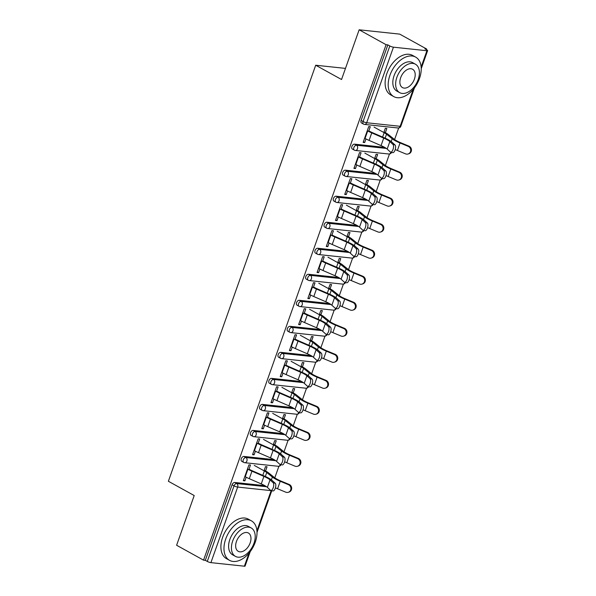 <?xml version="1.0" encoding="UTF-8"?>
<svg xmlns="http://www.w3.org/2000/svg" width="596" height="596" viewBox="0 0 596 596"><rect width="100%" height="100%" fill="white"/><g stroke="black" fill="none" stroke-linecap="round" stroke-linejoin="round"><path stroke-width="0.89" d="M250.223 551.591L245.09 566.081A2.712 0.536 -160.5 0 1 244.382 566.2L210.91 562.639A2.712 0.536 -160.5 0 1 207.289 561.425L205.322 560.337L203.541 560.151L176.61 545.258L194.207 495.544L168.377 481.27L315.701 65.232L341.538 79.514L359.142 29.8L399.707 34.121L426.647 49.014L424.873 48.82L426.84 49.908A2.712 0.536 19.5 0 1 427.623 50.623L421.238 68.659M274.793 477.828L278.891 466.273M284.009 451.805L288.106 440.25M293.225 425.782L297.322 414.227M302.44 399.76L306.538 388.205M311.656 373.737L315.753 362.182M320.871 347.714L324.962 336.159M330.087 321.691L334.177 310.136M339.303 295.668L343.393 284.113M348.518 269.645L352.608 258.09M357.734 243.622L361.824 232.06M366.95 217.6L371.04 206.037M376.165 191.577L380.255 180.014M385.381 165.554L389.471 153.992M394.597 139.531L398.687 127.969M426.416 49.677L426.647 49.014M345.471 68.398L315.701 65.232M393.442 47.181L366.682 122.746A2.712 0.536 19.5 0 1 363.061 121.539A2.712 1.699 118.9 0 0 363.523 124.095L361.556 123.007A2.712 1.699 -61.1 0 1 361.094 120.452L363.061 121.539L389.821 45.967A2.712 0.536 19.5 0 0 393.442 47.181L426.915 50.742A2.712 0.536 19.5 0 0 427.623 50.623M361.094 120.452L387.854 44.879L386.081 44.693L359.142 29.8M389.821 45.967L387.854 44.879M203.541 560.151L386.081 44.693M363.344 141.818L364.678 142.556L363.143 142.392L368.753 126.546L370.287 126.71L368.626 131.418M383.831 132.498L385.314 128.304L386.849 128.468L385.366 132.662M364.678 142.556L365.966 138.92M243.958 456.439L245.925 457.527A2.712 1.699 -61.1 0 0 243.265 459.836A2.712 1.699 118.9 0 0 243.727 462.399L241.76 461.311A2.712 1.699 -61.1 0 1 241.291 458.749A2.712 1.699 -61.1 0 1 243.958 456.439L274.056 459.643M205.322 560.337L232.082 484.772A2.712 1.699 -61.1 0 1 234.742 482.462L264.84 485.665M258.038 443.692L259.707 438.984L258.172 438.82L252.555 454.666L254.097 454.83L255.379 451.202M273.244 444.78L274.726 440.586L276.268 440.749L274.786 444.944M262.382 404.393L264.356 405.481A2.712 1.699 -61.1 0 0 261.696 407.791A2.712 1.699 118.9 0 0 262.158 410.353L260.191 409.266A2.712 1.699 -61.1 0 1 259.722 406.703A2.712 1.699 -61.1 0 1 262.382 404.393L292.487 407.597M276.47 391.647L278.138 386.938L276.604 386.774L270.986 402.62L272.528 402.784L273.81 399.156M291.675 392.727L293.157 388.54L294.7 388.704L293.21 392.891M280.813 352.34L282.787 353.435A2.712 1.699 -61.1 0 0 280.12 355.745A2.712 1.699 118.9 0 0 280.589 358.308L278.615 357.22A2.712 1.699 -61.1 0 1 278.153 354.657A2.712 1.699 -61.1 0 1 280.813 352.34L310.918 355.551M294.901 339.601L296.57 334.892L295.035 334.728L289.418 350.575L290.96 350.739L292.241 347.11M310.106 340.681L311.589 336.494L313.131 336.658L311.641 340.845M299.244 300.295L301.211 301.382A2.712 1.699 -61.1 0 0 298.551 303.699A2.712 1.699 118.9 0 0 299.021 306.262L297.046 305.167A2.712 1.699 -61.1 0 1 296.584 302.612A2.712 1.699 -61.1 0 1 299.244 300.295L329.35 303.498M313.332 287.555L315.001 282.847L313.459 282.683L307.849 298.529L309.391 298.693L310.672 295.065M328.538 288.635L330.02 284.448L331.562 284.612L330.072 288.799M317.675 248.249L319.642 249.337A2.712 1.699 -61.1 0 0 316.983 251.654A2.712 1.699 118.9 0 0 317.445 254.209L315.478 253.121A2.712 1.699 -61.1 0 1 315.016 250.566A2.712 1.699 -61.1 0 1 317.675 248.249L347.773 251.452M331.763 235.509L333.432 230.801L331.89 230.637L326.28 246.483L327.815 246.647L329.104 243.012M346.969 236.59L348.451 232.403L349.986 232.559L348.504 236.754M336.107 196.203L338.074 197.291A2.712 1.699 -61.1 0 0 335.414 199.608A2.712 1.699 118.9 0 0 335.876 202.163L333.909 201.075A2.712 1.699 -61.1 0 1 333.447 198.52A2.712 1.699 -61.1 0 1 336.107 196.203L366.205 199.407M350.195 183.464L351.863 178.755L350.321 178.591L344.712 194.438L346.246 194.601L347.535 190.966M365.4 184.544L366.883 180.35L368.417 180.513L366.935 184.708M354.538 144.157L356.505 145.245A2.712 1.699 -61.1 0 0 353.845 147.562A2.712 1.699 118.9 0 0 354.307 150.118L352.34 149.03A2.712 1.699 -61.1 0 1 351.878 146.474A2.712 1.699 -61.1 0 1 354.538 144.157L384.636 147.361M374.616 158.521L376.098 154.327L377.633 154.491L376.15 158.685M359.41 157.441L361.079 152.732L359.537 152.569L353.927 168.415L355.462 168.579L356.751 164.943M345.322 170.18L347.289 171.268A2.712 1.699 -61.1 0 0 344.63 173.585A2.712 1.699 118.9 0 0 345.091 176.14L343.125 175.053A2.712 1.699 -61.1 0 1 342.663 172.497A2.712 1.699 -61.1 0 1 345.322 170.18L375.42 173.384M356.185 210.567L357.667 206.372L359.202 206.536L357.719 210.731M340.979 209.487L342.648 204.778L341.106 204.614L335.496 220.46L337.031 220.624L338.319 216.989M326.891 222.226L328.858 223.314A2.712 1.699 -61.1 0 0 326.198 225.631A2.712 1.699 118.9 0 0 326.66 228.186L324.693 227.098A2.712 1.699 -61.1 0 1 324.231 224.543A2.712 1.699 -61.1 0 1 326.891 222.226L356.989 225.43M337.753 262.613L339.236 258.426L340.77 258.59L339.288 262.776M322.548 261.532L324.217 256.824L322.674 256.66L317.065 272.506L318.599 272.67L319.888 269.042M308.46 274.272L310.427 275.359A2.712 1.699 -61.1 0 0 307.767 277.676A2.712 1.699 118.9 0 0 308.236 280.232L306.262 279.144A2.712 1.699 -61.1 0 1 305.8 276.589A2.712 1.699 -61.1 0 1 308.46 274.272L338.558 277.475M319.322 314.658L320.804 310.471L322.347 310.635L320.857 314.822M304.116 313.578L305.785 308.87L304.243 308.706L298.633 324.552L300.175 324.716L301.457 321.088M290.029 326.317L291.995 327.405A2.712 1.699 -61.1 0 0 289.336 329.722A2.712 1.699 118.9 0 0 289.805 332.285L287.831 331.197A2.712 1.699 -61.1 0 1 287.369 328.634A2.712 1.699 -61.1 0 1 290.029 326.317L320.134 329.521M300.891 366.704L302.373 362.517L303.915 362.681L302.425 366.868M285.685 365.624L287.354 360.915L285.819 360.751L280.202 376.598L281.744 376.761L283.025 373.133M271.597 378.371L273.571 379.458A2.712 1.699 -61.1 0 0 270.904 381.768A2.712 1.699 118.9 0 0 271.374 384.331L269.407 383.243A2.712 1.699 -61.1 0 1 268.938 380.68A2.712 1.699 -61.1 0 1 271.597 378.371L301.703 381.574M282.459 418.757L283.942 414.563L285.484 414.727L283.994 418.921M267.254 417.669L268.923 412.961L267.388 412.797L261.771 428.643L263.313 428.807L264.594 425.179M253.173 430.416L255.14 431.504A2.712 1.699 -61.1 0 0 252.48 433.813A2.712 1.699 118.9 0 0 252.942 436.376L250.976 435.289A2.712 1.699 -61.1 0 1 250.506 432.726A2.712 1.699 -61.1 0 1 253.173 430.416L283.271 433.62M264.028 470.803L265.511 466.608L267.053 466.772L265.57 470.967M248.823 469.715L250.491 465.007L248.957 464.843L243.339 480.689L244.881 480.853L246.17 477.225M355.462 168.579L354.128 167.841M346.246 194.601L344.913 193.864M337.031 220.624L335.697 219.887M327.815 246.647L326.481 245.91M318.599 272.67L317.266 271.932M309.391 298.693L308.05 297.955M300.175 324.716L298.834 323.978M290.96 350.739L289.626 350.001M281.744 376.761L280.411 376.024M272.528 402.784L271.195 402.047M263.313 428.807L261.979 428.07M254.097 454.83L252.764 454.092M244.881 480.853L243.548 480.115M364.625 138.197L365.05 138.436A14.446 2.876 -160.5 0 0 369.088 140.403L381.053 145.603A12.099 2.406 19.5 0 1 384.435 147.249A12.099 2.406 19.5 0 1 387.169 149.089L390.298 151.943A4.06 1.699 -75.9 0 0 390.633 152.129A4.06 1.699 -75.9 0 0 393.151 149.037A4.06 1.699 -75.9 0 0 392.95 144.433L389.829 141.58A12.099 2.406 19.5 0 0 387.095 139.74A12.099 2.406 19.5 0 0 383.712 138.093L371.748 132.893A14.446 2.876 -160.5 0 1 367.71 130.926L367.285 130.695M368.82 130.859L369.244 131.09A12.099 2.406 19.5 0 0 372.627 132.737L384.591 137.937A14.446 2.876 -160.5 0 1 388.629 139.904A14.446 2.876 -160.5 0 1 391.892 142.101L395.021 144.955A4.06 1.699 104.1 0 1 395.223 149.559A4.06 1.699 104.1 0 1 392.697 152.65L390.633 152.129M395.23 149.536A14.446 2.876 19.5 0 0 397.383 150.475L405.548 153.865A4.06 3.844 -107.2 0 0 410.741 150.311A4.06 3.844 -107.2 0 0 408.208 146.363L408.93 146.139L400.758 142.749A12.099 2.406 -160.5 0 1 396.556 140.753A12.099 2.406 -160.5 0 1 394.172 139.211L388.532 134.681A14.446 2.876 19.5 0 0 385.687 132.841L384.033 131.925M374.057 127.097L384.152 132.677A12.099 2.406 -160.5 0 1 386.528 134.219L392.175 138.749A14.446 2.876 19.5 0 0 395.014 140.589A14.446 2.876 19.5 0 0 400.035 142.973L408.208 146.363M408.93 146.139A4.06 3.844 72.8 0 1 408.804 153.768L408.081 153.992M389.926 75.282A22.573 14.17 118.9 0 0 393.792 96.612A22.573 14.17 118.9 0 0 419.495 78.434A22.573 14.17 118.9 0 0 415.635 57.104A22.573 14.17 118.9 0 0 389.926 75.282M415.635 57.104L412.559 55.398A22.573 14.17 118.9 0 0 386.849 73.584A22.573 14.17 118.9 0 0 390.715 94.913L393.792 96.612M399.678 92.641L396.847 91.084A16.256 10.207 -61.1 0 1 394.068 75.722A16.256 10.207 -61.1 0 1 412.574 62.632L415.405 64.197A16.256 10.207 118.9 0 0 396.891 77.286A16.256 10.207 118.9 0 0 399.678 92.641A16.256 10.207 118.9 0 0 418.183 79.551A16.256 10.207 118.9 0 0 415.405 64.197M414.399 79.149A10.475 6.578 118.9 0 0 412.611 69.255A10.475 6.578 118.9 0 0 400.676 77.689A10.475 6.578 118.9 0 0 402.471 87.59A10.475 6.578 118.9 0 0 414.399 79.149M225.705 539.03A22.573 14.17 118.9 0 0 229.564 560.359A22.573 14.17 118.9 0 0 255.274 542.174A22.573 14.17 118.9 0 0 251.408 520.844A22.573 14.17 118.9 0 0 225.705 539.03M251.408 520.844L248.338 519.146A22.573 14.17 118.9 0 0 222.628 537.331A22.573 14.17 118.9 0 0 226.495 558.661L229.564 560.359M235.457 556.388L232.626 554.824A16.256 10.207 -61.1 0 1 229.847 539.469A16.256 10.207 -61.1 0 1 248.353 526.38L251.184 527.944A16.256 10.207 118.9 0 0 232.671 541.034A16.256 10.207 118.9 0 0 235.457 556.388A16.256 10.207 118.9 0 0 253.963 543.299A16.256 10.207 118.9 0 0 251.184 527.944M250.178 542.896A10.475 6.578 118.9 0 0 248.383 533.003A10.475 6.578 118.9 0 0 236.456 541.436A10.475 6.578 118.9 0 0 238.251 551.33A10.475 6.578 118.9 0 0 250.178 542.896M355.41 164.22L355.834 164.459A14.446 2.876 -160.5 0 0 359.872 166.426L371.837 171.626A12.099 2.406 19.5 0 1 375.219 173.272A12.099 2.406 19.5 0 1 377.953 175.112L381.082 177.966A4.06 1.699 -75.9 0 0 381.418 178.152A4.06 1.699 -75.9 0 0 383.936 175.06A4.06 1.699 -75.9 0 0 383.735 170.456L380.613 167.603A12.099 2.406 19.5 0 0 377.879 165.762A12.099 2.406 19.5 0 0 374.497 164.116L362.532 158.916A14.446 2.876 -160.5 0 1 358.494 156.949L358.069 156.718M359.604 156.882L360.029 157.113A12.099 2.406 19.5 0 0 363.411 158.76L375.376 163.96A14.446 2.876 -160.5 0 1 379.414 165.926A14.446 2.876 -160.5 0 1 382.677 168.124L385.806 170.977A4.06 1.699 104.1 0 1 386.007 175.582A4.06 1.699 104.1 0 1 383.481 178.673L381.418 178.152M346.194 190.243L346.619 190.482A14.446 2.876 -160.5 0 0 350.657 192.448L362.621 197.649A12.099 2.406 19.5 0 1 366.004 199.295A12.099 2.406 19.5 0 1 368.738 201.135L371.867 203.988A4.06 1.699 -75.9 0 0 372.202 204.175A4.06 1.699 -75.9 0 0 374.72 201.083A4.06 1.699 -75.9 0 0 374.526 196.486L371.397 193.625A12.099 2.406 19.5 0 0 368.663 191.785A12.099 2.406 19.5 0 0 365.281 190.139L353.316 184.939A14.446 2.876 -160.5 0 1 349.278 182.972L348.854 182.741M350.388 182.905L350.813 183.136A12.099 2.406 19.5 0 0 354.195 184.782L366.16 189.99A14.446 2.876 -160.5 0 1 370.198 191.949A14.446 2.876 -160.5 0 1 373.461 194.147L376.59 197A4.06 1.699 104.1 0 1 376.791 201.604A4.06 1.699 104.1 0 1 374.273 204.696L372.202 204.175M336.978 216.266L337.403 216.504A14.446 2.876 -160.5 0 0 341.441 218.471L353.406 223.671A12.099 2.406 19.5 0 1 356.788 225.318A12.099 2.406 19.5 0 1 359.522 227.158L362.651 230.011A4.06 1.699 -75.9 0 0 362.986 230.198A4.06 1.699 -75.9 0 0 365.504 227.106A4.06 1.699 -75.9 0 0 365.311 222.509L362.182 219.648A12.099 2.406 19.5 0 0 359.448 217.816A12.099 2.406 19.5 0 0 356.065 216.162L344.101 210.962A14.446 2.876 -160.5 0 1 340.063 208.995L339.638 208.764M341.173 208.928L341.597 209.159A12.099 2.406 19.5 0 0 344.98 210.805L356.944 216.013A14.446 2.876 -160.5 0 1 360.982 217.972A14.446 2.876 -160.5 0 1 364.245 220.17L367.374 223.023A4.06 1.699 104.1 0 1 367.576 227.627A4.06 1.699 104.1 0 1 365.057 230.719L362.986 230.198M327.763 242.289L328.187 242.527A14.446 2.876 -160.5 0 0 332.225 244.494L344.19 249.694A12.099 2.406 19.5 0 1 347.572 251.341A12.099 2.406 19.5 0 1 350.306 253.181L353.435 256.034A4.06 1.699 -75.9 0 0 353.771 256.22A4.06 1.699 -75.9 0 0 356.289 253.129A4.06 1.699 -75.9 0 0 356.095 248.532L352.966 245.671A12.099 2.406 19.5 0 0 350.232 243.839A12.099 2.406 19.5 0 0 346.85 242.185L334.885 236.985A14.446 2.876 -160.5 0 1 330.847 235.018L330.422 234.787M331.965 234.951L332.382 235.182A12.099 2.406 19.5 0 0 335.764 236.828L347.729 242.036A14.446 2.876 -160.5 0 1 351.767 244.002A14.446 2.876 -160.5 0 1 355.03 246.193L358.159 249.046A4.06 1.699 104.1 0 1 358.36 253.65A4.06 1.699 104.1 0 1 355.842 256.742L353.771 256.22M318.547 268.312L318.972 268.55A14.446 2.876 -160.5 0 0 323.01 270.517L334.974 275.717A12.099 2.406 19.5 0 1 338.357 277.363A12.099 2.406 19.5 0 1 341.091 279.204L344.22 282.057A4.06 1.699 -75.9 0 0 344.555 282.243A4.06 1.699 -75.9 0 0 347.073 279.151A4.06 1.699 -75.9 0 0 346.879 274.555L343.75 271.694A12.099 2.406 19.5 0 0 341.016 269.861A12.099 2.406 19.5 0 0 337.634 268.215L325.669 263.007A14.446 2.876 -160.5 0 1 321.631 261.041L321.207 260.81M322.749 260.974L323.166 261.204A12.099 2.406 19.5 0 0 326.548 262.851L338.513 268.058A14.446 2.876 -160.5 0 1 342.551 270.025A14.446 2.876 -160.5 0 1 345.814 272.216L348.943 275.069A4.06 1.699 104.1 0 1 349.144 279.673A4.06 1.699 104.1 0 1 346.626 282.765L344.555 282.243M386.014 175.559A14.446 2.876 19.5 0 0 388.167 176.498L396.333 179.888A4.06 3.844 -107.2 0 0 401.525 176.334A4.06 3.844 -107.2 0 0 398.992 172.386L399.715 172.162L391.542 168.772A12.099 2.406 -160.5 0 1 387.34 166.776A12.099 2.406 -160.5 0 1 384.956 165.234L379.317 160.704A14.446 2.876 19.5 0 0 376.471 158.864L374.817 157.947M364.841 153.12L374.936 158.7A12.099 2.406 -160.5 0 1 377.313 160.242L382.96 164.772A14.446 2.876 19.5 0 0 385.806 166.612A14.446 2.876 19.5 0 0 390.82 168.996L398.992 172.386M399.715 172.162A4.06 3.844 72.8 0 1 399.588 179.791L398.866 180.014M376.799 201.582A14.446 2.876 19.5 0 0 378.952 202.521L387.117 205.911A4.06 3.844 -107.2 0 0 392.31 202.357A4.06 3.844 -107.2 0 0 389.777 198.408L390.499 198.185L382.327 194.795A12.099 2.406 -160.5 0 1 378.125 192.799A12.099 2.406 -160.5 0 1 375.741 191.256L370.101 186.727A14.446 2.876 19.5 0 0 367.255 184.887L365.601 183.97M355.626 179.143L365.72 184.723A12.099 2.406 -160.5 0 1 368.097 186.265L373.744 190.795A14.446 2.876 19.5 0 0 376.59 192.635A14.446 2.876 19.5 0 0 381.611 195.019L389.777 198.408M390.499 198.185A4.06 3.844 72.8 0 1 390.373 205.814L389.65 206.045M367.583 227.605A14.446 2.876 19.5 0 0 369.736 228.544L377.901 231.933A4.06 3.844 -107.2 0 0 383.094 228.38A4.06 3.844 -107.2 0 0 380.561 224.431L381.284 224.208L373.111 220.818A12.099 2.406 -160.5 0 1 368.909 218.821A12.099 2.406 -160.5 0 1 366.525 217.279L360.885 212.75A14.446 2.876 19.5 0 0 358.04 210.91L356.386 209.993M346.41 205.166L356.505 210.746A12.099 2.406 -160.5 0 1 358.881 212.288L364.529 216.817A14.446 2.876 19.5 0 0 367.374 218.657A14.446 2.876 19.5 0 0 372.396 221.041L380.561 224.431M381.284 224.208A4.06 3.844 72.8 0 1 381.157 231.844L380.434 232.067M358.367 253.628A14.446 2.876 19.5 0 0 360.52 254.566L368.686 257.956A4.06 3.844 -107.2 0 0 373.886 254.403A4.06 3.844 -107.2 0 0 371.345 250.454L372.068 250.231L363.895 246.841A12.099 2.406 -160.5 0 1 359.693 244.844A12.099 2.406 -160.5 0 1 357.309 243.302L351.67 238.773A14.446 2.876 19.5 0 0 348.824 236.932L347.17 236.016M337.194 231.188L347.289 236.768A12.099 2.406 -160.5 0 1 349.666 238.311L355.313 242.84A14.446 2.876 19.5 0 0 358.159 244.68A14.446 2.876 19.5 0 0 363.18 247.064L371.345 250.454M372.068 250.231A4.06 3.844 72.8 0 1 371.941 257.867L371.219 258.09M349.152 279.651A14.446 2.876 19.5 0 0 351.305 280.589L359.47 283.979A4.06 3.844 -107.2 0 0 364.67 280.425A4.06 3.844 -107.2 0 0 362.13 276.477L362.852 276.253L354.687 272.864A12.099 2.406 -160.5 0 1 350.478 270.867A12.099 2.406 -160.5 0 1 348.094 269.325L342.454 264.795A14.446 2.876 19.5 0 0 339.608 262.955L337.954 262.039M327.986 257.211L338.074 262.791A12.099 2.406 -160.5 0 1 340.45 264.333L346.097 268.863A14.446 2.876 19.5 0 0 348.943 270.703A14.446 2.876 19.5 0 0 353.964 273.087L362.13 276.477M362.852 276.253A4.06 3.844 72.8 0 1 362.726 283.89L362.003 284.113M309.331 294.335L309.756 294.573A14.446 2.876 -160.5 0 0 313.794 296.54L325.759 301.74A12.099 2.406 19.5 0 1 329.141 303.386A12.099 2.406 19.5 0 1 331.875 305.226L335.004 308.08A4.06 1.699 -75.9 0 0 335.339 308.266A4.06 1.699 -75.9 0 0 337.858 305.174A4.06 1.699 -75.9 0 0 337.664 300.578L334.535 297.724A12.099 2.406 19.5 0 0 331.801 295.884A12.099 2.406 19.5 0 0 328.418 294.238L316.454 289.03A14.446 2.876 -160.5 0 1 312.416 287.063L311.991 286.832M313.533 286.996L313.95 287.227A12.099 2.406 19.5 0 0 317.333 288.874L329.297 294.081A14.446 2.876 -160.5 0 1 333.335 296.048A14.446 2.876 -160.5 0 1 336.598 298.238L339.727 301.099A4.06 1.699 104.1 0 1 339.929 305.696A4.06 1.699 104.1 0 1 337.41 308.788L335.339 308.266M339.936 305.673A14.446 2.876 19.5 0 0 342.089 306.612L350.254 310.009A4.06 3.844 -107.2 0 0 355.454 306.448A4.06 3.844 -107.2 0 0 352.914 302.5L353.637 302.276L345.471 298.887A12.099 2.406 -160.5 0 1 341.262 296.89A12.099 2.406 -160.5 0 1 338.878 295.348L333.238 290.818A14.446 2.876 19.5 0 0 330.393 288.978L328.739 288.062M318.771 283.234L328.858 288.814A12.099 2.406 -160.5 0 1 331.242 290.356L336.882 294.886A14.446 2.876 19.5 0 0 339.727 296.726A14.446 2.876 19.5 0 0 344.749 299.11L352.914 302.5M353.637 302.276A4.06 3.844 72.8 0 1 353.51 309.913L352.787 310.136M300.116 320.357L300.54 320.596A14.446 2.876 -160.5 0 0 304.578 322.563L316.543 327.763A12.099 2.406 19.5 0 1 319.925 329.409A12.099 2.406 19.5 0 1 322.66 331.249L325.788 334.103A4.06 1.699 -75.9 0 0 326.124 334.289A4.06 1.699 -75.9 0 0 328.649 331.197A4.06 1.699 -75.9 0 0 328.448 326.601L325.319 323.747A12.099 2.406 19.5 0 0 322.585 321.907A12.099 2.406 19.5 0 0 319.203 320.261L307.238 315.053A14.446 2.876 -160.5 0 1 303.2 313.086L302.775 312.855M304.318 313.019L304.735 313.25A12.099 2.406 19.5 0 0 308.125 314.897L320.082 320.104A14.446 2.876 -160.5 0 1 324.12 322.071A14.446 2.876 -160.5 0 1 327.383 324.261L330.512 327.122A4.06 1.699 104.1 0 1 330.713 331.719A4.06 1.699 104.1 0 1 328.195 334.81L326.124 334.289M330.72 331.696A14.446 2.876 19.5 0 0 332.873 332.635L341.039 336.032A4.06 3.844 -107.2 0 0 346.239 332.471A4.06 3.844 -107.2 0 0 343.698 328.523L344.421 328.299L336.256 324.909A12.099 2.406 -160.5 0 1 332.046 322.913A12.099 2.406 -160.5 0 1 329.67 321.371L324.023 316.841A14.446 2.876 19.5 0 0 321.177 315.001L319.523 314.085M309.555 309.257L319.642 314.837A12.099 2.406 -160.5 0 1 322.026 316.379L327.666 320.909A14.446 2.876 19.5 0 0 330.512 322.749A14.446 2.876 19.5 0 0 335.533 325.133L343.698 328.523M344.421 328.299A4.06 3.844 72.8 0 1 344.294 335.935L343.572 336.159M290.908 346.388L291.325 346.619A14.446 2.876 -160.5 0 0 295.363 348.585L307.327 353.786A12.099 2.406 19.5 0 1 310.71 355.432A12.099 2.406 19.5 0 1 313.444 357.272L316.573 360.126A4.06 1.699 -75.9 0 0 316.908 360.312A4.06 1.699 -75.9 0 0 319.434 357.22A4.06 1.699 -75.9 0 0 319.233 352.623L316.103 349.77A12.099 2.406 19.5 0 0 313.369 347.93A12.099 2.406 19.5 0 0 309.987 346.283L298.022 341.076A14.446 2.876 -160.5 0 1 293.984 339.109L293.56 338.878M295.102 339.042L295.519 339.273A12.099 2.406 19.5 0 0 298.909 340.919L310.866 346.127A14.446 2.876 -160.5 0 1 314.911 348.094A14.446 2.876 -160.5 0 1 318.175 350.284L321.296 353.145A4.06 1.699 104.1 0 1 321.497 357.742A4.06 1.699 104.1 0 1 318.979 360.833L316.908 360.312M321.505 357.719A14.446 2.876 19.5 0 0 323.658 358.658L331.823 362.055A4.06 3.844 -107.2 0 0 337.023 358.494A4.06 3.844 -107.2 0 0 334.483 354.546L335.205 354.322L327.04 350.932A12.099 2.406 -160.5 0 1 322.831 348.936A12.099 2.406 -160.5 0 1 320.454 347.394L314.807 342.864A14.446 2.876 19.5 0 0 311.961 341.024L310.307 340.107M300.339 335.28L310.427 340.86A12.099 2.406 -160.5 0 1 312.811 342.402L318.45 346.932A14.446 2.876 19.5 0 0 321.296 348.772A14.446 2.876 19.5 0 0 326.317 351.156L334.483 354.546M335.205 354.322A4.06 3.844 72.8 0 1 335.079 361.958L334.356 362.182M281.692 372.411L282.109 372.642A14.446 2.876 -160.5 0 0 286.147 374.608L298.112 379.808A12.099 2.406 19.5 0 1 301.494 381.455A12.099 2.406 19.5 0 1 304.228 383.295L307.357 386.148A4.06 1.699 -75.9 0 0 307.692 386.335A4.06 1.699 -75.9 0 0 310.218 383.243A4.06 1.699 -75.9 0 0 310.017 378.646L306.888 375.793A12.099 2.406 19.5 0 0 304.154 373.953A12.099 2.406 19.5 0 0 300.771 372.306L288.807 367.099A14.446 2.876 -160.5 0 1 284.769 365.132L284.344 364.901M285.886 365.065L286.311 365.296A12.099 2.406 19.5 0 0 289.693 366.942L301.65 372.15A14.446 2.876 -160.5 0 1 305.696 374.117A14.446 2.876 -160.5 0 1 308.959 376.307L312.08 379.168A4.06 1.699 104.1 0 1 312.282 383.764A4.06 1.699 104.1 0 1 309.764 386.856L307.692 386.335M312.289 383.742A14.446 2.876 19.5 0 0 314.442 384.681L322.607 388.078A4.06 3.844 -107.2 0 0 327.807 384.517A4.06 3.844 -107.2 0 0 325.267 380.568L325.99 380.345L317.824 376.955A12.099 2.406 -160.5 0 1 313.615 374.959A12.099 2.406 -160.5 0 1 311.239 373.416L305.592 368.887A14.446 2.876 19.5 0 0 302.746 367.047L301.092 366.13M291.124 361.31L301.211 366.883A12.099 2.406 -160.5 0 1 303.595 368.425L309.235 372.954A14.446 2.876 19.5 0 0 312.08 374.795A14.446 2.876 19.5 0 0 317.102 377.179L325.267 380.568M325.99 380.345A4.06 3.844 72.8 0 1 325.863 387.981L325.14 388.205M272.476 398.433L272.894 398.664A14.446 2.876 -160.5 0 0 276.939 400.631L288.896 405.831A12.099 2.406 19.5 0 1 292.278 407.478A12.099 2.406 19.5 0 1 295.013 409.318L298.142 412.171A4.06 1.699 -75.9 0 0 298.477 412.358A4.06 1.699 -75.9 0 0 301.002 409.266A4.06 1.699 -75.9 0 0 300.801 404.669L297.672 401.816A12.099 2.406 19.5 0 0 294.938 399.976A12.099 2.406 19.5 0 0 291.556 398.329L279.591 393.122A14.446 2.876 -160.5 0 1 275.553 391.155L275.129 390.924M276.671 391.088L277.095 391.319A12.099 2.406 19.5 0 0 280.478 392.965L292.435 398.173A14.446 2.876 -160.5 0 1 296.48 400.139A14.446 2.876 -160.5 0 1 299.743 402.337L302.865 405.191A4.06 1.699 104.1 0 1 303.066 409.787A4.06 1.699 104.1 0 1 300.548 412.879L298.477 412.358M303.073 409.765A14.446 2.876 19.5 0 0 305.226 410.711L313.399 414.101A4.06 3.844 -107.2 0 0 318.592 410.54A4.06 3.844 -107.2 0 0 316.051 406.591L316.774 406.368L308.609 402.978A12.099 2.406 -160.5 0 1 304.4 400.981A12.099 2.406 -160.5 0 1 302.023 399.439L296.376 394.91A14.446 2.876 19.5 0 0 293.53 393.069L291.876 392.153M281.908 387.333L291.995 392.906A12.099 2.406 -160.5 0 1 294.379 394.448L300.019 398.977A14.446 2.876 19.5 0 0 302.865 400.817A14.446 2.876 19.5 0 0 307.886 403.201L316.051 406.591M316.774 406.368A4.06 3.844 72.8 0 1 316.647 414.004L315.925 414.227M263.261 424.456L263.678 424.687A14.446 2.876 -160.5 0 0 267.723 426.654L279.68 431.854A12.099 2.406 19.5 0 1 283.063 433.501A12.099 2.406 19.5 0 1 285.797 435.341L288.926 438.194A4.06 1.699 -75.9 0 0 289.261 438.388A4.06 1.699 -75.9 0 0 291.787 435.289A4.06 1.699 -75.9 0 0 291.586 430.692L288.457 427.839A12.099 2.406 19.5 0 0 285.722 425.998A12.099 2.406 19.5 0 0 282.34 424.352L270.375 419.144A14.446 2.876 -160.5 0 1 266.337 417.178L265.913 416.947M267.455 417.111L267.88 417.342A12.099 2.406 19.5 0 0 271.262 418.988L283.227 424.196A14.446 2.876 -160.5 0 1 287.265 426.162A14.446 2.876 -160.5 0 1 290.528 428.36L293.657 431.213A4.06 1.699 104.1 0 1 293.85 435.81A4.06 1.699 104.1 0 1 291.332 438.902L289.261 438.388M293.858 435.788A14.446 2.876 19.5 0 0 296.011 436.734L304.183 440.124A4.06 3.844 -107.2 0 0 309.376 436.563A4.06 3.844 -107.2 0 0 306.836 432.614L307.558 432.391L299.393 429.001A12.099 2.406 -160.5 0 1 295.184 427.004A12.099 2.406 -160.5 0 1 292.807 425.462L287.16 420.932A14.446 2.876 19.5 0 0 284.314 419.092L282.66 418.176M272.692 413.356L282.78 418.928A12.099 2.406 -160.5 0 1 285.164 420.471L290.803 425A14.446 2.876 19.5 0 0 293.649 426.84A14.446 2.876 19.5 0 0 298.671 429.224L306.836 432.614M307.558 432.391A4.06 3.844 72.8 0 1 307.432 440.027L306.709 440.25M254.045 450.479L254.462 450.71A14.446 2.876 -160.5 0 0 258.508 452.677L270.465 457.877A12.099 2.406 19.5 0 1 273.855 459.523A12.099 2.406 19.5 0 1 276.581 461.364L279.71 464.217A4.06 1.699 -75.9 0 0 280.046 464.411A4.06 1.699 -75.9 0 0 282.571 461.311A4.06 1.699 -75.9 0 0 282.37 456.715L279.241 453.861A12.099 2.406 19.5 0 0 276.507 452.021A12.099 2.406 19.5 0 0 273.124 450.375L261.16 445.167A14.446 2.876 -160.5 0 1 257.122 443.2L256.705 442.97M258.239 443.133L258.664 443.364A12.099 2.406 19.5 0 0 262.046 445.011L274.011 450.218A14.446 2.876 -160.5 0 1 278.049 452.185A14.446 2.876 -160.5 0 1 281.312 454.383L284.441 457.236A4.06 1.699 104.1 0 1 284.635 461.833A4.06 1.699 104.1 0 1 282.117 464.925L280.046 464.411M284.642 461.811A14.446 2.876 19.5 0 0 286.795 462.757L294.968 466.147A4.06 3.844 -107.2 0 0 300.16 462.585A4.06 3.844 -107.2 0 0 297.62 458.637L298.343 458.413L290.178 455.024A12.099 2.406 -160.5 0 1 285.968 453.027A12.099 2.406 -160.5 0 1 283.592 451.485L277.945 446.955A14.446 2.876 19.5 0 0 275.106 445.115L273.445 444.206M263.477 439.379L273.564 444.951A12.099 2.406 -160.5 0 1 275.948 446.493L281.588 451.023A14.446 2.876 19.5 0 0 284.434 452.863A14.446 2.876 19.5 0 0 289.455 455.247L297.62 458.637M298.343 458.413A4.06 3.844 72.8 0 1 298.216 466.05L297.493 466.273M244.829 476.502L245.254 476.733A14.446 2.876 -160.5 0 0 249.292 478.7L261.257 483.9A12.099 2.406 19.5 0 1 264.639 485.546A12.099 2.406 19.5 0 1 267.366 487.386L270.495 490.247A4.06 1.699 -75.9 0 0 270.837 490.433A4.06 1.699 -75.9 0 0 273.355 487.334A4.06 1.699 -75.9 0 0 273.154 482.738L270.025 479.884A12.099 2.406 19.5 0 0 267.291 478.044A12.099 2.406 19.5 0 0 263.909 476.398L251.952 471.19A14.446 2.876 -160.5 0 1 247.906 469.223L247.489 468.992M249.024 469.156L249.448 469.387A12.099 2.406 19.5 0 0 252.831 471.034L264.795 476.241A14.446 2.876 -160.5 0 1 268.833 478.208A14.446 2.876 -160.5 0 1 272.096 480.406L275.225 483.259A4.06 1.699 104.1 0 1 275.419 487.856A4.06 1.699 104.1 0 1 272.901 490.948L270.837 490.433M275.426 487.833A14.446 2.876 19.5 0 0 277.58 488.78L285.752 492.169A4.06 3.844 -107.2 0 0 290.945 488.608A4.06 3.844 -107.2 0 0 288.404 484.66L289.127 484.436L280.962 481.047A12.099 2.406 -160.5 0 1 276.76 479.05A12.099 2.406 -160.5 0 1 274.376 477.508L268.729 472.978A14.446 2.876 19.5 0 0 265.89 471.138L264.229 470.229M254.261 465.402L264.348 470.974A12.099 2.406 -160.5 0 1 266.732 472.516L272.372 477.046A14.446 2.876 19.5 0 0 275.218 478.886A14.446 2.876 19.5 0 0 280.239 481.27L288.404 484.66M289.127 484.436A4.06 3.844 72.8 0 1 289 492.072L288.278 492.296M363.523 124.095A2.712 2.712 0 0 0 364.551 124.422A2.712 2.041 96.1 0 0 366.682 122.746L400.154 126.307L413.237 89.355M421.148 67.013L426.915 50.742M364.551 124.422L398.024 127.984A2.712 2.041 96.1 0 0 400.154 126.307A2.712 0.536 19.5 0 0 400.862 126.196L414.443 87.85M244.382 566.2L249.016 553.103M256.928 530.76L271.143 490.635L237.67 487.074L210.91 562.639M207.289 561.425L234.049 485.859L232.082 484.772M234.742 482.462L236.709 483.55A2.712 2.041 -83.9 0 1 237.67 487.074A2.712 0.536 -160.5 0 1 234.049 485.859A2.712 1.699 -61.1 0 1 236.709 483.55L266.531 486.723M271.642 490.635A2.712 0.536 -160.5 0 1 271.143 490.635A2.712 2.041 -83.9 0 0 271.18 490.515M354.307 150.118A2.712 2.712 0 0 0 355.335 150.445A2.712 2.041 96.1 0 0 357.466 148.769A2.712 2.041 -83.9 0 0 356.505 145.245L386.327 148.419M355.335 150.445L388.808 154.006A2.712 2.041 96.1 0 0 390.939 152.33A2.712 2.041 -83.9 0 0 390.976 152.218M345.091 176.14A2.712 2.712 0 0 0 346.12 176.468A2.712 2.041 96.1 0 0 348.25 174.792A2.712 2.041 -83.9 0 0 347.289 171.268L377.112 174.442M335.876 202.163A2.712 2.712 0 0 0 336.904 202.491A2.712 2.041 96.1 0 0 339.035 200.815A2.712 2.041 -83.9 0 0 338.074 197.291L367.896 200.465M326.66 228.186A2.712 2.712 0 0 0 327.688 228.514A2.712 2.041 96.1 0 0 329.819 226.838A2.712 2.041 -83.9 0 0 328.858 223.314L358.68 226.487M317.445 254.209A2.712 2.712 0 0 0 318.473 254.537A2.712 2.041 96.1 0 0 320.603 252.86A2.712 2.041 -83.9 0 0 319.642 249.337L349.465 252.51M308.236 280.232A2.712 2.712 0 0 0 309.257 280.56A2.712 2.041 96.1 0 0 311.388 278.883A2.712 2.041 -83.9 0 0 310.427 275.359L340.249 278.533M299.021 306.262A2.712 2.712 0 0 0 300.041 306.582A2.712 2.041 96.1 0 0 302.172 304.906A2.712 2.041 -83.9 0 0 301.211 301.382L331.033 304.563M289.805 332.285A2.712 2.712 0 0 0 290.826 332.605A2.712 2.041 96.1 0 0 292.956 330.929A2.712 2.041 -83.9 0 0 291.995 327.405L321.818 330.586M280.589 358.308A2.712 2.712 0 0 0 281.61 358.628A2.712 2.041 96.1 0 0 283.741 356.952A2.712 2.041 -83.9 0 0 282.787 353.435L312.602 356.609M271.374 384.331A2.712 2.712 0 0 0 272.394 384.651A2.712 2.041 96.1 0 0 274.525 382.975A2.712 2.041 -83.9 0 0 273.571 379.458L303.386 382.632M262.158 410.353A2.712 2.712 0 0 0 263.179 410.674A2.712 2.041 96.1 0 0 265.309 408.998A2.712 2.041 -83.9 0 0 264.356 405.481L294.178 408.655M252.942 436.376A2.712 2.712 0 0 0 253.963 436.697A2.712 2.041 96.1 0 0 256.094 435.02A2.712 2.041 -83.9 0 0 255.14 431.504L284.962 434.678M243.727 462.399A2.712 2.712 0 0 0 244.747 462.72A2.712 2.041 96.1 0 0 246.878 461.043A2.712 2.041 -83.9 0 0 245.925 457.527L275.747 460.701M346.12 176.468L379.592 180.029A2.712 2.041 96.1 0 0 381.723 178.353A2.712 2.041 -83.9 0 0 381.76 178.241M336.904 202.491L370.377 206.052A2.712 2.041 96.1 0 0 372.507 204.376A2.712 2.041 -83.9 0 0 372.545 204.264M327.688 228.514L361.161 232.075A2.712 2.041 96.1 0 0 363.292 230.399A2.712 2.041 -83.9 0 0 363.329 230.287M318.473 254.537L351.945 258.098A2.712 2.041 96.1 0 0 354.076 256.422A2.712 2.041 -83.9 0 0 354.113 256.31M309.257 280.56L342.73 284.121A2.712 2.041 96.1 0 0 344.861 282.444A2.712 2.041 -83.9 0 0 344.898 282.333M300.041 306.582L333.514 310.144A2.712 2.041 96.1 0 0 335.645 308.467A2.712 2.041 -83.9 0 0 335.682 308.356M290.826 332.605L324.298 336.166A2.712 2.041 96.1 0 0 326.429 334.498A2.712 2.041 -83.9 0 0 326.466 334.378M281.61 358.628L315.083 362.189A2.712 2.041 96.1 0 0 317.214 360.52A2.712 2.041 -83.9 0 0 317.251 360.401M272.394 384.651L305.867 388.212A2.712 2.041 96.1 0 0 307.998 386.543A2.712 2.041 -83.9 0 0 308.043 386.424M263.179 410.674L296.652 414.235A2.712 2.041 96.1 0 0 298.782 412.566A2.712 2.041 -83.9 0 0 298.827 412.447M253.963 436.697L287.436 440.258A2.712 2.041 96.1 0 0 289.567 438.589A2.712 2.041 -83.9 0 0 289.611 438.47M244.747 462.72L278.22 466.281A2.712 2.041 96.1 0 0 280.358 464.612A2.712 2.041 -83.9 0 0 280.396 464.493M381.053 145.603L383.712 138.093M392.95 144.433L395.021 144.955M387.169 149.089L389.829 141.58M369.088 140.403L371.748 132.893M365.05 138.436L367.71 130.926M400.035 142.973L397.383 150.475M384.152 132.677L382.595 137.073M386.528 134.219L385.128 138.175M392.175 138.749L391.192 141.528M371.837 171.626L374.497 164.116M383.735 170.456L385.806 170.977M377.953 175.112L380.613 167.603M359.872 166.426L362.532 158.916M355.834 164.459L358.494 156.949M362.621 197.649L365.281 190.139M374.526 196.486L376.59 197M368.738 201.135L371.397 193.625M350.657 192.448L353.316 184.939M346.619 190.482L349.278 182.972M353.406 223.671L356.065 216.162M365.311 222.509L367.374 223.023M359.522 227.158L362.182 219.648M341.441 218.471L344.101 210.962M337.403 216.504L340.063 208.995M344.19 249.694L346.85 242.185M356.095 248.532L358.159 249.046M350.306 253.181L352.966 245.671M332.225 244.494L334.885 236.985M328.187 242.527L330.847 235.018M334.974 275.717L337.634 268.215M346.879 274.555L348.943 275.069M341.091 279.204L343.75 271.694M323.01 270.517L325.669 263.007M318.972 268.55L321.631 261.041M390.82 168.996L388.167 176.498M374.936 158.7L373.379 163.095M377.313 160.242L375.912 164.198M382.96 164.772L381.976 167.55M381.611 195.019L378.952 202.521M365.72 184.723L364.163 189.118M368.097 186.265L366.696 190.221M373.744 190.795L372.761 193.573M372.396 221.041L369.736 228.544M356.505 210.746L354.948 215.141M358.881 212.288L357.481 216.244M364.529 216.817L363.545 219.596M363.18 247.064L360.52 254.566M347.289 236.768L345.732 241.164M349.666 238.311L348.265 242.267M355.313 242.84L354.329 245.619M353.964 273.087L351.305 280.589M338.074 262.791L336.517 267.187M340.45 264.333L339.05 268.289M346.097 268.863L345.114 271.642M325.759 301.74L328.418 294.238M337.664 300.578L339.727 301.099M331.875 305.226L334.535 297.724M313.794 296.54L316.454 289.03M309.756 294.573L312.416 287.063M344.749 299.11L342.089 306.612M328.858 288.814L327.301 293.21M331.242 290.356L329.834 294.312M336.882 294.886L335.898 297.665M316.543 327.763L319.203 320.261M328.448 326.601L330.512 327.122M322.66 331.249L325.319 323.747M304.578 322.563L307.238 315.053M300.54 320.596L303.2 313.086M335.533 325.133L332.873 332.635M319.642 314.837L318.085 319.233M322.026 316.379L320.618 320.335M327.666 320.909L326.683 323.688M307.327 353.786L309.987 346.283M319.233 352.623L321.296 353.145M313.444 357.272L316.103 349.77M295.363 348.585L298.022 341.076M291.325 346.619L293.984 339.109M326.317 351.156L323.658 358.658M310.427 340.86L308.87 345.255M312.811 342.402L311.403 346.358M318.45 346.932L317.467 349.71M298.112 379.808L300.771 372.306M310.017 378.646L312.08 379.168M304.228 383.295L306.888 375.793M286.147 374.608L288.807 367.099M282.109 372.642L284.769 365.132M317.102 377.179L314.442 384.681M301.211 366.883L299.654 371.278M303.595 368.425L302.187 372.388M309.235 372.954L308.251 375.733M288.896 405.831L291.556 398.329M300.801 404.669L302.865 405.191M295.013 409.318L297.672 401.816M276.939 400.631L279.591 393.122M272.894 398.664L275.553 391.155M307.886 403.201L305.226 410.711M291.995 392.906L290.438 397.301M294.379 394.448L292.979 398.411M300.019 398.977L299.036 401.756M279.68 431.854L282.34 424.352M291.586 430.692L293.657 431.213M285.797 435.341L288.457 427.839M267.723 426.654L270.375 419.144M263.678 424.687L266.337 417.178M298.671 429.224L296.011 436.734M282.78 418.928L281.223 423.324M285.164 420.471L283.763 424.434M290.803 425L289.82 427.779M270.465 457.877L273.124 450.375M282.37 456.715L284.441 457.236M276.581 461.364L279.241 453.861M258.508 452.677L261.16 445.167M254.462 450.71L257.122 443.2M289.455 455.247L286.795 462.757M273.564 444.951L272.007 449.347M275.948 446.493L274.547 450.457M281.588 451.023L280.604 453.802M261.257 483.9L263.909 476.398M273.154 482.738L275.225 483.259M267.366 487.386L270.025 479.884M249.292 478.7L251.952 471.19M245.254 476.733L247.906 469.223M280.239 481.27L277.58 488.78M264.348 470.974L262.791 475.37M266.732 472.516L265.332 476.48M272.372 477.046L271.389 479.825M271.791 490.672L257.018 532.407M398.024 127.984A2.712 2.712 0 0 0 400.862 126.196M388.808 154.006A2.712 2.712 0 0 0 391.587 152.367M379.592 180.029A2.712 2.712 0 0 0 382.371 178.39M370.377 206.052A2.712 2.712 0 0 0 373.156 204.413M361.161 232.075A2.712 2.712 0 0 0 363.94 230.436M351.945 258.098A2.712 2.712 0 0 0 354.724 256.466M342.73 284.121A2.712 2.712 0 0 0 345.509 282.489M333.514 310.144A2.712 2.712 0 0 0 336.293 308.512M324.298 336.166A2.712 2.712 0 0 0 327.077 334.535M315.083 362.189A2.712 2.712 0 0 0 317.862 360.558M305.867 388.212A2.712 2.712 0 0 0 308.646 386.58M296.652 414.235A2.712 2.712 0 0 0 299.43 412.603M287.436 440.258A2.712 2.712 0 0 0 290.222 438.626M278.22 466.281A2.712 2.712 0 0 0 281.007 464.649"/></g></svg>
